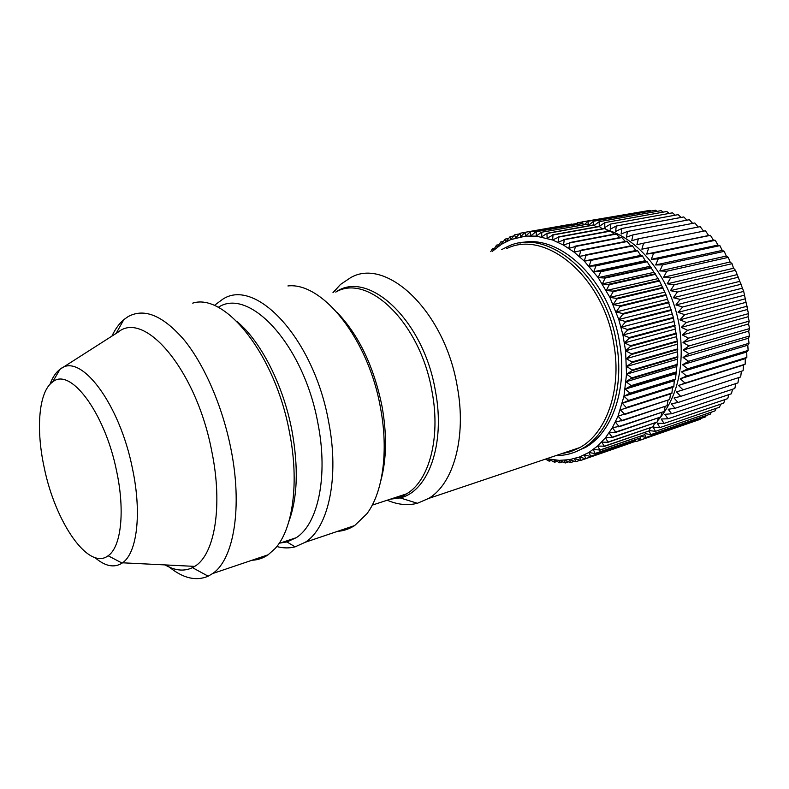 <?xml version="1.0" encoding="UTF-8"?>
<svg xmlns="http://www.w3.org/2000/svg" width="789" height="789" viewBox="0 0 789 789"><rect width="100%" height="100%" fill="white"/><g stroke="black" fill="none" stroke-linecap="round" stroke-linejoin="round"><path stroke-width="1.18" d="M649.219 430.587L655.491 431.336L653.174 427.125L659.9 427.599L657.306 423.279L664.082 423.407L661.212 419.008L667.997 418.781L664.851 414.324L671.646 413.752L668.224 409.254L674.989 408.308L671.291 403.8L678.027 402.498L674.033 398.011L680.72 396.344L676.459 391.886L683.057 389.855L678.53 385.466L685.03 383.079L680.236 378.779L686.617 376.037L681.568 371.866L687.821 368.769L682.515 364.745L688.61 361.313L683.077 357.447L688.994 353.689L683.235 350.03L688.975 345.967L683.008 342.525L688.531 338.156L682.367 334.96L687.673 330.315L748.436 313.647L743.702 291.397L735.496 270.302L733.543 268.25L732.054 263.704L730.072 262.017L728.296 257.372L726.294 256.06L724.223 251.336L722.251 250.399L719.884 245.635L717.941 245.083L715.278 240.29L713.394 240.112L710.445 235.339L708.64 235.517L705.415 230.782L643.607 243.17L641.881 249.186L710.445 235.339M748.436 313.647L748.031 316.784L749.205 321.133L748.564 323.983L749.55 328.599L748.702 331.143L749.481 335.996L748.445 338.225L749.008 343.284L747.794 345.188L748.13 350.444L746.749 351.993L746.838 357.417L745.329 358.62L745.171 364.183L743.524 365.021L743.11 370.702L683.057 389.855M680.72 396.344L740.693 376.945L741.364 371.254M678.027 402.498L737.922 382.892L738.8 377.556M674.989 408.308L734.815 388.504L735.851 383.562M671.646 413.752L731.403 393.77L732.557 389.253M667.997 418.781L727.685 398.652L728.928 394.599M664.082 423.407L723.7 403.149L724.973 399.569M659.9 427.599L719.46 407.232L720.712 404.165M655.491 431.336L714.992 410.891L716.165 408.357M645.175 433.654L650.876 434.621L710.327 414.117L711.343 412.144M640.974 436.317L646.073 437.431L705.474 416.898L706.273 415.517M637.768 438.881L641.112 439.779L700.464 419.235L700.957 418.466M634.474 441.15L636.013 441.643L695.415 420.981M630.549 442.925L635.382 441.436M635.559 440.41L636.013 441.643M640.254 437.698L641.112 439.779M644.751 434.552L646.073 437.431M649.031 430.952L650.876 434.621M747.094 309.574L681.331 327.376L687.673 330.315M611.081 231.226C643.262 242.775 672.711 282.995 679.576 327.682C684.803 366.964 677.445 398.031 657.493 420.882M655.61 422.845L654.101 424.304M582.824 223.632L582.588 221.827L645.007 211.205M590.369 225.496L588.288 224.037L541.333 232.291L588.288 224.037L588.022 221.285L649.899 210.347L651.083 211.028M593.762 224.993L593.565 221.236L655.462 210.249L657.158 211.334M643.607 243.17L636.891 244.728L638.35 238.801L631.752 240.714L632.956 234.885L626.486 237.144L627.442 231.453L621.121 234.037L621.85 228.494L615.696 231.404L616.199 226.039L610.222 229.254L610.518 224.086L604.729 227.587L604.828 222.636L599.255 226.413L599.167 221.689L661.093 210.633L663.214 212.133M604.828 222.636L666.774 211.491L669.25 213.415M610.518 224.086L672.465 212.833L675.226 215.19M616.199 226.039L678.145 214.647L681.134 217.439M621.85 228.494L683.787 216.945L686.943 220.18M627.442 231.453L689.359 219.717L692.643 223.386M632.956 234.885L694.843 222.962L698.186 227.045M638.35 238.801L700.198 226.65L703.561 231.147M682.367 334.96L748.031 316.784M688.531 338.156L749.205 321.133M683.008 342.525L748.564 323.983M688.975 345.967L749.55 328.599M683.235 350.03L748.702 331.143M688.994 353.689L749.481 335.996M683.077 357.447L748.445 338.225M688.61 361.313L749.008 343.284M682.515 364.745L747.794 345.188M687.821 368.769L748.13 350.444M681.568 371.866L746.749 351.993M686.617 376.037L746.838 357.417M680.236 378.779L745.329 358.62M685.03 383.079L745.171 364.183M678.53 385.466L743.524 365.021M681.331 327.376L686.4 322.474L747.262 306.171M648.696 247.983L646.684 254.058L653.588 253.22L651.3 259.315L658.253 258.851L655.679 264.956L662.661 264.857L659.801 270.943L666.804 271.219L663.657 277.245L670.65 277.886L667.208 283.823L674.181 284.829L670.453 290.668L677.366 292.019L673.352 297.719L680.197 299.425L675.907 304.958L682.653 306.99L678.096 312.336L684.724 314.693L679.911 319.821L686.4 322.474M594.324 225.329L599.167 221.689M589.314 224.757L593.565 221.236M584.393 224.599L588.022 221.285M580.576 223.829L582.588 221.827M577.42 223.701L577.272 222.843L582.499 221.916M576.562 223.612L577.272 222.843M601.849 228.415L602.993 228.692M606.494 229.658L610.153 230.881M572.222 224.303L576.651 223.514M641.881 249.186L708.64 235.517M646.684 254.058L713.394 240.112M653.588 253.22L715.278 240.29M651.3 259.315L717.941 245.083M658.253 258.851L719.884 245.635M655.679 264.956L722.251 250.399M662.661 264.857L724.223 251.336M659.801 270.943L726.294 256.06M666.804 271.219L728.296 257.372M663.657 277.245L730.072 262.017M670.65 277.886L732.054 263.704M667.208 283.823L733.543 268.25M674.181 284.829L735.496 270.302M670.453 290.668L736.689 274.73M677.366 292.019L738.593 277.146M673.352 297.719L739.5 281.417M680.197 299.425L741.335 284.188M675.907 304.958L741.966 288.281M682.653 306.99L743.702 291.397M678.096 312.336L744.057 295.283M684.724 314.693L745.684 298.735M679.911 319.821L745.763 302.394M630.894 442.392L630.411 443.132L585.882 458.537L584.215 455.006L590.379 456.387L635.342 440.785L590.754 456.19L588.86 452.491L595.103 453.586L593.328 449.493L599.995 450.006L597.608 446.041L604.305 446.199L601.672 442.116L608.082 442.274L605.498 437.757L612.215 437.185L609.069 432.964L615.755 432.017L612.353 427.756L619 426.435L615.341 422.154L621.929 420.458L618.014 416.178L624.513 414.107L620.351 409.866L626.594 407.952L622.334 403.228L628.616 400.408L623.951 396.315L630.095 393.129L625.204 389.145L631.19 385.604L626.062 381.758L631.871 377.882L626.535 374.183L632.147 370.613L632.157 369.982L626.614 366.471L632.048 362.595L632.019 361.964L626.288 358.66L631.525 354.498L631.466 353.857L625.569 350.789L630.598 346.351L630.51 345.71L624.454 342.89L629.267 338.205L629.139 337.574L622.945 335.019L627.531 330.108L627.373 329.467L621.051 327.198L625.391 322.08L625.213 321.458L618.793 319.496L622.876 314.19L622.669 313.578L616.16 311.931L619.996 306.467L619.76 305.876L613.191 304.554L616.761 298.962L616.495 298.38L609.887 297.394L613.191 291.693L612.905 291.141L606.268 290.5L609.315 284.721L602.352 283.902L605.133 278.063L598.18 277.62L600.695 271.761L600.33 271.278L593.752 271.712L596.011 265.844L589.107 266.179L591.109 260.34L584.264 261.051L586.01 255.271L579.254 256.366L580.753 250.655L574.096 252.125L575.368 246.523L568.83 248.357L569.865 242.884L563.464 245.073L564.293 239.738L558.04 242.282L558.671 237.114L552.586 239.984L553.02 235.004L547.122 238.199L546.945 233.317L541.668 236.917L541.767 232.36M636.121 439.443L635.342 440.785M625.43 444.888L580.862 460.391L579.422 457.038L585.497 458.705L630.411 443.132M572.341 224.362L524.961 232.321L520.543 236.789L520.138 233.238L515.533 237.972L514.655 234.836L510.68 239.619L510.118 236.641L506.005 241.73L505.019 239.245L501.508 244.265L500.837 241.868L497.228 247.233L496.528 245.132L493.155 250.596L492.444 248.791L490.758 251.642M578.347 224.234L576.749 223.583L530.316 231.808L525.681 236.079L524.961 232.321M584.353 224.609L582.262 223.534L535.79 231.788L530.928 235.862L530.316 231.808M596.366 226.897L593.486 224.934L546.945 233.317M602.323 228.81L599.147 226.394L552.586 234.866M608.22 231.236L604.818 228.356L558.227 236.927M614.039 234.165L610.449 230.822L563.859 239.521M619.75 237.578L616.031 233.781L569.431 242.617M625.322 241.473L621.535 237.233L574.934 246.217M630.746 245.843L626.92 241.168L580.339 250.32M626.594 407.952L671.843 393.514L672.573 387.419L673.806 386.718L674.279 380.712L675.502 379.105L677.781 357.249L677.268 341.026L673.392 317.434L666.212 295.224L659.239 280.44L647.167 261.77L645.284 260.695L642.522 256.08L640.678 255.389L637.65 250.784L635.865 250.488L632.176 245.557L585.606 254.896M670.502 393.938L669.703 399.51L624.513 414.107M624.326 414.61L669.703 399.51M668.007 400.487L667.04 405.694L621.929 420.458M621.712 420.931L667.04 405.694M665.147 406.71L664.042 411.533L619 426.435M618.763 426.888L664.042 411.533M661.932 412.598L660.728 416.996L615.755 432.017M615.489 432.441L660.728 416.996M658.371 418.101L657.119 422.056L612.215 437.185M611.929 437.579L657.119 422.056M654.495 423.22L653.223 426.701L608.388 441.919M608.082 442.274L653.223 426.701M650.323 427.924L649.081 430.902L604.305 446.199M603.979 446.515L649.081 430.902M645.856 432.204L644.702 434.66L599.995 450.006M599.65 450.292L644.702 434.66M641.112 436.051L640.116 437.954L595.468 453.34M595.103 453.586L640.116 437.954M579.866 460.322L575.733 461.752L574.51 458.587L580.862 460.391M574.086 461.378L570.516 462.61L569.49 459.662L575.733 461.752M568.327 461.92L565.23 462.985L564.401 460.253L570.516 462.61M562.577 461.94L559.894 462.867L559.253 460.372L565.23 462.985M556.856 461.476L554.539 462.265L554.075 460.017L559.894 462.867M551.176 460.529L549.183 461.2L548.878 459.198L554.539 462.265M545.544 459.099L549.183 461.2M529.606 241.957L526.549 242.519M494.417 248.436L492.444 248.791M498.826 244.708L496.528 245.132M503.51 241.395L500.837 241.868M508.461 238.485L505.374 239.037M513.678 236.01L510.118 236.641M519.152 233.978L515.039 234.708M524.882 232.4L520.138 233.238M571.769 224.066L525.375 232.262M577.183 223.563L530.741 231.788M582.696 223.553L535.79 231.788M541.333 232.291L536.264 236.138L536.214 231.808M593.93 225.033L547.379 233.416M599.591 226.522L553.02 235.004M605.262 228.534L558.671 237.114M610.893 231.039L564.293 239.738M616.465 234.037L569.865 242.884M621.959 237.528L575.368 246.523M627.344 241.493L580.753 250.655M632.581 245.921L586.01 255.271M635.865 250.488L584.264 261.051L598.18 277.62L609.887 297.394L618.793 319.496L622.945 335.019L625.569 350.789L626.535 374.183L623.951 396.315L618.014 416.178L612.353 427.756L605.498 437.757L597.608 446.041L588.86 452.491L579.422 457.038L569.49 459.662L559.253 460.372L546.678 458.715M637.256 250.389L590.714 259.926M637.65 250.784L591.109 260.34M640.678 255.389L589.107 266.179M642.147 255.656L595.636 265.4M642.522 256.08L596.011 265.844M645.284 260.695L593.752 271.712M646.812 261.317L600.33 271.278M647.167 261.77L600.695 271.761M649.672 266.366L598.18 277.62M651.231 267.353L604.798 277.55M651.566 267.846L605.133 278.063M653.795 272.383L602.352 283.902M655.383 273.744L608.99 284.188M655.689 274.256L609.315 284.721M657.651 278.714L606.268 290.5M659.239 280.44L612.905 291.141M659.525 280.973L613.191 291.693M661.212 285.342L609.887 297.394M662.77 287.423L616.495 298.38M663.036 287.985L616.761 298.962M664.456 292.216L613.191 304.554M665.975 294.652L619.76 305.876M666.212 295.224L619.996 306.467M667.366 299.307L616.16 311.931M668.816 302.088L622.669 313.578M669.023 302.68L622.876 314.19M669.92 306.576L618.793 319.496M671.291 309.702L625.213 321.458M671.478 310.304L625.391 322.08M672.11 314.002L621.051 327.198M673.392 317.434L627.373 329.467M673.54 318.046L627.531 330.108M673.924 321.517L622.945 335.019M675.088 325.265L629.139 337.574M675.206 325.877L629.267 338.205M675.354 329.102L624.454 342.89M676.38 333.145L630.51 345.71M676.459 333.757L630.598 346.351M676.39 336.716L625.569 350.789M677.268 341.026L631.466 353.857M677.317 341.637L631.525 354.498M677.031 344.31L626.288 358.66M677.731 348.876L632.019 361.964M677.751 349.488L632.048 362.595M677.268 351.855L626.614 366.471M677.79 356.638L632.157 369.982M677.781 357.249L632.147 370.613M677.11 359.301L626.535 374.183M677.435 364.301L631.871 377.882M677.396 364.893L631.831 378.493M676.558 366.619L626.062 381.758M676.676 371.797L631.19 385.604M676.597 372.378L631.111 386.206M675.611 373.769L625.204 389.145M675.502 379.105L630.095 393.129M675.404 379.667L629.997 393.711M674.279 380.712L623.951 396.315M673.944 386.176L628.616 400.408M673.806 386.718L628.488 400.97M672.573 387.419L622.334 403.228M672.011 392.991L626.752 407.41M492.326 251.356L501.508 244.265L510.68 239.619L525.681 236.079L536.264 236.138L552.586 239.984L563.464 245.073L574.096 252.125L584.264 261.051M574.264 452.373L586.247 446.968C612.501 431.721 627.61 388.474 619.671 343.166C610.203 280.42 558.888 232.439 519.931 243.091M555.998 455.578C565.171 455.638 573.84 453.35 582.026 448.714C608.99 434.058 624.75 390.161 616.633 343.984C606.337 274.986 546.669 226.453 507.337 246.72L501.626 249.63M506.4 248.742C545.091 228.751 603.763 276.564 613.901 344.448C621.9 389.914 606.416 433.141 579.876 447.541L570.723 451.663L561.097 453.862M387.221 500.206C397.577 504.704 407.637 505.729 417.411 503.283L428.565 498.47C453.419 484.091 466.782 437.244 457.295 386.709C444.838 311.231 386.423 256.701 350.641 277.659L340.463 284.474L332.988 292.611M337.15 312.434C358.936 335.374 373.897 366.658 382.014 406.296C387.034 434.443 386.64 459.247 380.831 480.708M337.436 531.372C343.531 530.938 349.261 529.005 354.646 525.563L366.846 513.826C382.803 492.819 388.77 451.219 380.476 407.755C368.424 338.915 322.346 281.92 287.926 285.943M214.233 305.521L222.784 299.189C255.725 277.274 313.825 338.55 328.628 421.76C339.615 477.424 328.431 527.871 305.264 542.25L295.106 546.856C289.238 548.355 283.133 548.247 276.801 546.54M218.198 307.365C249.225 286.614 303.893 344.892 317.957 423.555C328.411 476.3 318.006 524.182 296.151 537.733L286.969 541.944L280.47 542.96M288.922 521.381C297.581 497.563 298.587 467.295 291.93 430.567C283.281 384.933 260.695 341.026 237.055 321.606M251.987 560.249C257.737 560.022 263.122 558.198 268.122 554.795L275.193 548.463C292.847 529.301 299.485 482.552 289.494 432.333C275.322 354.803 225.181 292.611 192.703 303.134M116.101 333.451L123.824 319.644L128.015 316.665C144.308 307.69 163.096 315.551 184.389 340.246C204.489 365.08 222.39 406.207 230.782 448.182C242.834 507.041 233.84 559.5 212.616 573.554L208.178 576.197C195.376 581.651 181.598 577.923 166.844 565.003M123.824 319.644C119.139 323.648 115.174 329.141 111.93 336.114M61.394 368.404L117.955 332.268C144.436 309.673 196.422 370.051 211.787 451.347C223.119 506.203 214.628 554.835 194.686 566.384L192.467 567.646C184.084 571.63 174.951 570.713 165.079 564.914M49.993 384.302C52.488 377.428 55.812 372.438 59.974 369.341L60.368 369.065C80.153 352.042 119.583 402.992 132.522 468.863C141.99 513.432 137.02 553.109 122.542 562.804L122.127 563.09C114.158 568.159 105.115 566.324 94.986 557.596M116.683 471.497C125.244 511.548 121.003 547.25 108.123 555.762C88.467 570.98 55.191 522.052 44.214 467.601C35.742 428.979 38.73 391.591 52.577 382.024C70.014 366.569 105.026 412.529 116.683 471.497M335.739 292.078C367.901 269.157 423.545 319.584 435.429 391.038C445.637 444.315 428.21 491.547 400.161 497.918L390.328 499.181M390.683 499.072L398.899 497.425L406.641 493.815C429.058 480.866 440.844 438.013 432.076 391.808C420.586 323.017 367.98 272.856 335.838 292.058M584.974 447.718L582.026 448.714M579.876 447.541L428.565 498.47M372.25 505.138L406.641 493.815L400.161 497.918L417.411 503.283M333.205 292.571L340.463 284.474M354.646 525.563L305.264 542.25M286.969 541.944L295.106 546.856M296.151 537.733L279.079 543.424M268.122 554.795L212.616 573.554M192.467 567.646L208.178 576.197M122.542 562.804L194.686 566.384M108.123 555.762L122.127 563.09M52.577 382.024L59.974 369.341"/></g></svg>
